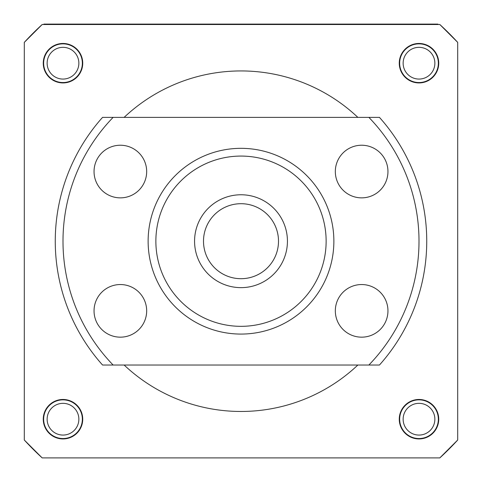 <?xml version="1.0" encoding="UTF-8"?>
<svg xmlns="http://www.w3.org/2000/svg" width="482" height="482" viewBox="0 0 482 482"><rect width="100%" height="100%" fill="white"/><g stroke="black" fill="none" stroke-linecap="round" stroke-linejoin="round"><path stroke-width="0.72" d="M62.997 43.464A19.738 19.738 0 0 0 43.26 63.196A19.738 19.738 0 0 0 62.997 82.934A19.738 19.738 0 0 0 82.735 63.196A19.738 19.738 0 0 0 62.997 43.464M62.997 43.85A19.346 19.346 0 0 0 43.651 63.196A19.346 19.346 0 0 0 62.997 82.549A19.346 19.346 0 0 0 82.344 63.196A19.346 19.346 0 0 0 62.997 43.85M62.997 47.332A15.864 15.864 0 0 0 47.134 63.196A15.864 15.864 0 0 0 62.997 79.066A15.864 15.864 0 0 0 78.861 63.196A15.864 15.864 0 0 0 62.997 47.332M419.003 43.464A19.738 19.738 0 0 0 399.265 63.196A19.738 19.738 0 0 0 419.003 82.934A19.738 19.738 0 0 0 438.741 63.196A19.738 19.738 0 0 0 419.003 43.464M419.003 43.85A19.346 19.346 0 0 0 399.656 63.196A19.346 19.346 0 0 0 419.003 82.549A19.346 19.346 0 0 0 438.349 63.196A19.346 19.346 0 0 0 419.003 43.85M419.003 47.332A15.864 15.864 0 0 0 403.139 63.196A15.864 15.864 0 0 0 419.003 79.066A15.864 15.864 0 0 0 434.866 63.196A15.864 15.864 0 0 0 419.003 47.332M419.003 399.47A19.738 19.738 0 0 0 399.265 419.201A19.738 19.738 0 0 0 419.003 438.939A19.738 19.738 0 0 0 438.741 419.201A19.738 19.738 0 0 0 419.003 399.47M419.003 399.855A19.346 19.346 0 0 0 399.656 419.201A19.346 19.346 0 0 0 419.003 438.554A19.346 19.346 0 0 0 438.349 419.201A19.346 19.346 0 0 0 419.003 399.855M419.003 403.338A15.864 15.864 0 0 0 403.139 419.201A15.864 15.864 0 0 0 419.003 435.071A15.864 15.864 0 0 0 434.866 419.201A15.864 15.864 0 0 0 419.003 403.338M62.997 399.47A19.738 19.738 0 0 0 43.26 419.201A19.738 19.738 0 0 0 62.997 438.939A19.738 19.738 0 0 0 82.735 419.201A19.738 19.738 0 0 0 62.997 399.47M62.997 399.855A19.346 19.346 0 0 0 43.651 419.201A19.346 19.346 0 0 0 62.997 438.554A19.346 19.346 0 0 0 82.344 419.201A19.346 19.346 0 0 0 62.997 399.855M62.997 403.338A15.864 15.864 0 0 0 47.134 419.201A15.864 15.864 0 0 0 62.997 435.071A15.864 15.864 0 0 0 78.861 419.201A15.864 15.864 0 0 0 62.997 403.338M124.139 365.031A170.26 170.26 0 0 0 357.861 365.031M357.861 117.373A170.26 170.26 0 0 0 124.139 117.373M439.825 457.9L42.175 457.9L24.299 440.024L24.299 42.374L42.175 24.504L439.825 24.504L457.701 42.374L457.701 440.024L439.825 457.9A294.092 294.092 0 0 0 457.701 440.024M197.475 225.028A46.435 46.435 0 0 1 257.177 197.674A46.435 46.435 0 0 1 284.525 257.376A46.435 46.435 0 0 1 224.823 284.729A46.435 46.435 0 0 1 197.475 225.028M276.15 254.267A37.5 37.5 0 0 0 254.062 206.049A37.5 37.5 0 0 0 205.85 228.137A37.5 37.5 0 0 0 227.938 276.349A37.5 37.5 0 0 0 276.15 254.267M241 156.072A85.133 85.133 0 0 0 155.867 241.199A85.133 85.133 0 0 0 241 326.332A85.133 85.133 0 0 0 326.133 241.199A85.133 85.133 0 0 0 241 156.072M241 334.074A92.869 92.869 0 0 1 148.131 241.199A92.869 92.869 0 0 1 241 148.329A92.869 92.869 0 0 1 333.869 241.199A92.869 92.869 0 0 1 241 334.074M361.645 337.165A26.311 26.311 0 0 0 387.956 310.854A26.311 26.311 0 0 0 361.645 284.543A26.311 26.311 0 0 0 335.327 310.854A26.311 26.311 0 0 0 361.645 337.165M361.645 197.861A26.311 26.311 0 0 0 387.956 171.55A26.311 26.311 0 0 0 361.645 145.233A26.311 26.311 0 0 0 335.327 171.55A26.311 26.311 0 0 0 361.645 197.861M120.355 197.861A26.311 26.311 0 0 0 146.673 171.55A26.311 26.311 0 0 0 120.355 145.233A26.311 26.311 0 0 0 94.044 171.55A26.311 26.311 0 0 0 120.355 197.861M120.355 337.165A26.311 26.311 0 0 0 146.673 310.854A26.311 26.311 0 0 0 120.355 284.543A26.311 26.311 0 0 0 94.044 310.854A26.311 26.311 0 0 0 120.355 337.165M368.875 117.373L113.125 117.373A178.003 178.003 0 0 0 113.125 365.031L368.875 365.031A178.003 178.003 0 0 0 368.875 117.373L379.442 117.373A185.745 185.745 0 0 1 379.442 365.031L368.875 365.031M113.125 365.031L102.558 365.031A185.745 185.745 0 0 1 102.558 117.373L113.125 117.373M43.537 24.504L43.94 24.1L437.831 24.1L438.228 24.504M165.224 24.1L165.224 24.504M24.299 42.374A294.092 294.092 0 0 1 42.175 24.504M42.175 457.9A294.092 294.092 0 0 1 24.299 440.024M457.701 42.374A294.092 294.092 0 0 0 439.825 24.504"/></g></svg>
